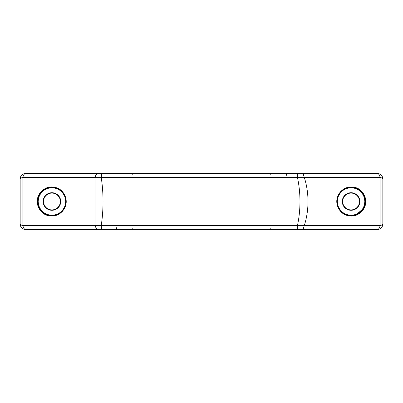 <?xml version="1.0" encoding="UTF-8"?>
<svg xmlns="http://www.w3.org/2000/svg" width="403" height="403" viewBox="0 0 403 403"><rect width="100%" height="100%" fill="white"/><g stroke="black" fill="none" stroke-linecap="round" stroke-linejoin="round"><path stroke-width="0.6" d="M48.572 209.62L47.05 208.804L50.219 210.119L51.932 210.285L51.932 209.913A8.413 8.413 0 0 1 43.519 201.5A8.413 8.413 0 0 1 51.932 193.087A8.413 8.413 0 0 1 60.344 201.5A8.413 8.413 0 0 1 51.932 209.913L51.932 210.285A8.785 8.785 0 0 0 60.722 201.5A8.785 8.785 0 0 0 51.932 192.715L51.932 193.087A8.413 8.413 0 0 1 60.344 201.5A8.413 8.413 0 0 1 51.932 209.913A8.413 8.413 0 0 1 43.519 201.5A8.413 8.413 0 0 1 51.932 193.087L51.932 192.715L48.572 193.38L45.72 195.289L47.05 194.196M60.46 190.251L63.775 193.818L65.77 198.704L66.047 201.465L65.785 204.21L63.82 209.112A14.115 14.115 0 0 1 60.526 212.698L56.45 214.875L54.224 215.429L51.932 215.615L51.932 215.242C55.952 215.791 65.487 211.671 65.674 201.5C65.487 191.329 55.952 187.209 51.932 187.758L54.612 188.025L57.191 188.806L59.568 190.075L61.649 191.783L63.357 193.863L64.626 196.241L65.412 198.82L65.674 201.5L65.412 204.18L64.626 206.759L63.357 209.137L61.649 211.217L59.568 212.925L57.191 214.195L54.612 214.975L51.932 215.242L49.252 214.975L46.672 214.195L44.3 212.925L42.214 211.217L40.507 209.137L39.237 206.759L38.456 204.18L38.189 201.5L38.456 198.82L39.237 196.241L40.507 193.863L42.214 191.783L44.3 190.075L46.672 188.806L49.252 188.025L51.932 187.758L51.932 187.385L51.932 187.758C47.912 187.209 38.381 191.329 38.189 201.5C38.381 211.671 47.912 215.791 51.932 215.242L51.932 215.615L48.254 215.126C41.096 212.849 37.675 207.565 37.993 199.278C40.219 191.511 44.864 187.546 51.932 187.385L56.355 188.095L56.274 187.682C48.441 185.425 42.38 188.397 38.094 196.588C34.91 204.669 40.728 214.058 47.957 215.55L48.254 215.126L43.892 213.101L40.3 209.5L38.174 204.648L37.993 199.278L39.796 194.291L43.151 190.448L45.207 189.093L49.645 187.571M337.195 198.901L337.946 196.291L339.13 193.964L342.419 190.347L346.509 188.141L351.068 187.385L351.068 187.758C347.048 187.209 337.513 191.329 337.326 201.5C337.513 211.671 347.048 215.791 351.068 215.242L351.068 215.615L346.827 214.965L346.912 215.383C354.766 217.534 360.791 214.467 364.987 206.185C368.035 198.019 362.025 188.725 354.786 187.385C346.872 185.828 341.114 189.002 337.523 196.901C334.671 205.172 340.359 213.766 346.912 215.383L346.827 214.965C340.001 212.713 336.792 207.359 337.195 198.901C339.507 191.339 344.132 187.501 351.068 187.385L354.499 187.808L354.786 187.385L352.126 186.972L346.948 187.607L342.338 190.04L340.379 191.899L338.732 194.201L337.523 196.901L336.868 199.893L336.853 203.001L337.492 206.009L338.691 208.729L340.328 211.046L344.505 214.371L346.912 215.383L352.066 216.028L354.716 215.635L357.3 214.734L359.738 213.303L361.914 211.368L363.708 208.961L364.987 206.185L365.662 203.142L365.682 200.024L365.037 196.981L363.783 194.17L362.01 191.732L359.834 189.768L357.385 188.307L354.786 187.385L354.499 187.808L358.917 189.768L362.574 193.324L364.786 198.17L365.027 203.575L363.254 208.623L359.899 212.512L355.632 214.854M339.9 192.866L340.646 191.979M341.527 191.098L342.384 190.372M343.376 189.662L344.323 189.103M345.341 188.599L346.474 188.151M351.068 210.285A8.785 8.785 0 0 0 359.854 201.5A8.785 8.785 0 0 0 351.068 192.715L351.068 193.087A8.413 8.413 0 0 1 359.481 201.5A8.413 8.413 0 0 1 351.068 209.913L351.068 210.285L347.703 209.62L344.852 207.711L342.948 204.865L342.278 201.5L342.948 198.135L344.852 195.289L347.703 193.38L351.068 192.715L354.428 193.38L357.28 195.289L359.184 198.135L359.854 201.5L359.184 204.865L357.28 207.711L354.428 209.62L351.068 210.285L351.068 209.913A8.413 8.413 0 0 1 342.656 201.5A8.413 8.413 0 0 1 351.068 193.087A8.413 8.413 0 0 1 359.481 201.5A8.413 8.413 0 0 1 351.068 209.913A8.413 8.413 0 0 1 342.656 201.5A8.413 8.413 0 0 1 351.068 193.087L351.068 192.715A8.785 8.785 0 0 0 342.278 201.5A8.785 8.785 0 0 0 351.068 210.285M346.509 188.141L351.068 187.385A14.115 14.115 0 0 0 346.827 214.965L344.681 214.089M342.676 212.849L339.316 209.318L338.077 207.026L337.261 204.442L336.953 201.681M55.276 187.788L56.355 188.095A14.115 14.115 0 0 0 55.276 187.788L51.932 187.385A14.115 14.115 0 0 0 45.207 189.093M43.151 190.448A14.115 14.115 0 0 0 43.892 213.101M46.007 214.31A14.115 14.115 0 0 0 50.093 215.494M25.757 173.456L377.243 173.456A5.607 5.607 0 0 1 382.85 179.063A5.607 1.849 180 0 0 380.11 177.476L380.11 225.524L297.485 225.368A72.913 45.121 -90 0 0 297.485 177.632L304.371 177.632A72.913 65.81 90 0 1 304.371 225.368A72.913 65.81 -90 0 0 304.371 177.632L380.11 177.476L380.11 225.524L95.002 225.368L95.002 177.632L101.254 177.632A72.913 32.275 90 0 1 101.254 225.368A72.913 32.275 -90 0 0 101.254 177.632L297.485 177.632A72.913 45.121 90 0 1 297.485 225.368L22.89 225.524L22.89 177.476L95.017 177.476L95.017 225.524L22.89 225.524A5.607 2.992 90 0 0 25.757 229.544L377.243 229.544A5.607 2.992 -90 0 0 380.11 225.524C379.626 228.048 378.669 229.388 377.243 229.544C380.649 229.211 382.518 227.342 382.85 223.937L382.85 179.063C382.518 175.658 380.649 173.789 377.243 173.456C378.669 173.612 379.626 174.952 380.11 177.476L382.12 178.151L382.85 179.063L382.85 223.937A5.607 5.607 0 0 1 377.243 229.544L301.822 229.544L303.383 228.425L304.336 225.524L303.383 228.425L302.643 229.257L297.283 229.544L297.464 225.519L297.283 229.544L102.226 229.544L101.606 228.425L101.244 225.519L101.606 228.425L102.226 229.544L97.153 229.257L96.211 228.425L95.017 225.524L96.211 228.425L97.153 229.257L98.206 229.544L25.757 229.544A5.607 5.607 0 0 1 20.15 223.937C20.482 227.342 22.351 229.211 25.757 229.544C24.331 229.388 23.374 228.048 22.89 225.524L20.88 224.849L20.15 223.937A5.607 1.849 0 0 0 22.89 225.524L22.89 177.476A5.607 1.849 180 0 0 20.15 179.063L20.15 223.937L20.15 179.063A5.607 5.607 0 0 1 25.757 173.456A5.607 5.607 0 0 0 20.15 179.063L20.88 178.151L22.89 177.476A5.607 2.992 -90 0 1 25.757 173.456A5.607 2.992 90 0 0 22.89 177.476L95.017 177.476L96.211 174.575L97.153 173.743L98.206 173.456L25.757 173.456M47.05 208.804L45.72 207.711L47.05 208.804M44.627 206.381L43.816 204.865L45.72 207.711M56.813 208.804L55.297 209.62L58.148 207.711L60.052 204.865L60.722 201.5L60.052 198.135L58.148 195.289L56.813 194.196L55.297 193.38L51.932 192.715A8.785 8.785 0 0 0 43.146 201.5A8.785 8.785 0 0 0 51.932 210.285L55.297 209.62M63.82 209.112L62.299 211.076M55.342 187.803L56.355 188.095C63.12 190.428 66.263 195.798 65.785 204.21C63.412 211.721 58.798 215.524 51.932 215.615L48.254 215.126L47.957 215.55C55.841 217.242 61.649 214.179 65.387 206.366C68.419 198.16 62.818 189.36 56.274 187.682L51.1 186.962L48.456 187.324L45.882 188.191L43.418 189.581L41.237 191.47L39.413 193.843L38.094 196.588L37.368 199.601L37.298 202.719L37.882 205.767L39.081 208.588L40.814 211.061L42.95 213.071L45.368 214.572L47.957 215.55L50.617 216.008L55.785 215.474L60.445 213.132L62.45 211.293L64.132 209.036L65.387 206.366L66.102 203.379L66.173 200.266L65.588 197.238L64.43 194.488L62.823 192.13L58.672 188.725L56.274 187.682L56.355 188.095L58.48 188.997M45.72 195.289L44.627 196.619L43.312 199.787L43.312 203.213L43.816 204.865M346.827 214.965L351.068 215.615L353.35 215.429L351.068 215.615L351.068 215.242L353.748 214.975L356.328 214.195L358.7 212.925L360.786 211.217L362.493 209.137L363.763 206.759L364.544 204.18L364.811 201.5L364.544 198.82L363.763 196.241L362.493 193.863L360.786 191.783L358.7 190.075L356.328 188.806L353.748 188.025L351.068 187.758L348.388 188.025L345.809 188.806L343.432 190.075L341.351 191.783L339.643 193.863L338.374 196.241L337.588 198.82L337.326 201.5L337.588 204.18L338.374 206.759L339.643 209.137L341.351 211.217L343.432 212.925L345.809 214.195L348.388 214.975L351.068 215.242C355.088 215.791 364.619 211.671 364.811 201.5C364.619 191.329 355.088 187.209 351.068 187.758L351.068 187.385L354.499 187.808C361.733 189.964 365.244 195.218 365.027 203.575C362.846 211.434 358.191 215.444 351.068 215.615A14.115 14.115 0 0 0 357.824 213.892M346.187 194.196L347.703 193.38M354.428 193.38L357.28 195.289M358.373 196.619L359.184 198.135M357.28 207.711L355.95 208.804M359.899 212.512A14.115 14.115 0 0 0 358.917 189.768M356.756 188.584A14.115 14.115 0 0 0 351.068 187.385M381.248 225.227L380.11 225.524A5.607 1.849 0 0 0 382.85 223.937L382.12 224.849L381.248 225.227M95.002 177.632L101.254 177.632L101.606 174.575L102.226 173.456L97.153 173.743L95.476 175.859L95.002 177.632M102.226 173.456L101.606 174.575L101.244 177.481L297.464 177.481L297.283 173.456L102.226 173.456M297.485 177.632L304.371 177.632L303.383 174.575L301.822 173.456L297.283 173.456L297.485 177.632M304.336 177.476L380.11 177.476A5.607 2.992 -90 0 0 377.243 173.456L301.822 173.456L303.383 174.575L304.336 177.476M116.658 227.675A1.869 0.892 -90 0 1 115.767 229.544M132.773 227.987L132.773 229.544M270.227 227.987L270.227 229.544M286.342 175.325A1.869 0.892 90 0 1 287.233 173.456M270.227 175.013L270.227 173.456M132.773 175.013L132.773 173.456M363.199 208.719L356.262 214.623M62.601 192.256L63.135 192.911M63.906 194.024L64.974 196.105M65.916 203.434L65.795 204.155M65.785 204.21L65.729 204.492M65.397 205.747L65.029 206.769M64.399 208.119L63.976 208.86M61.382 211.988L60.631 212.613M59.553 213.383L58.561 213.963L51.932 215.615"/></g></svg>
